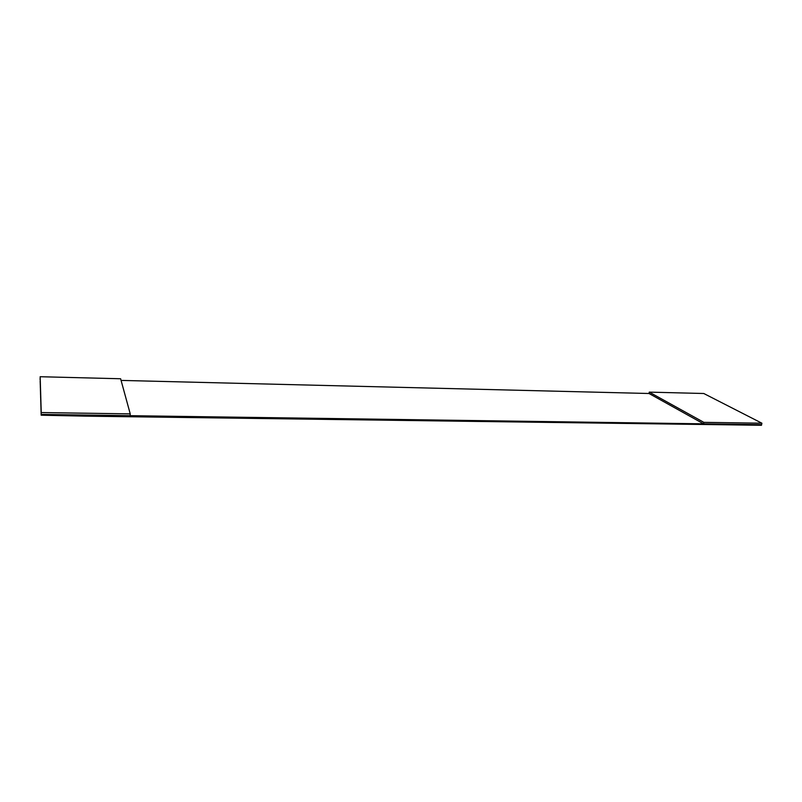 <?xml version="1.0" encoding="UTF-8"?>
<svg xmlns="http://www.w3.org/2000/svg" width="802" height="802" viewBox="0 0 802 802"><rect width="100%" height="100%" fill="white"/><g stroke="black" fill="none" stroke-linecap="round" stroke-linejoin="round"><path stroke-width="1.2" d="M40.16 376.719L41.183 414.403L40.16 376.719L120.621 378.755L130.235 413.872L41.233 412.559L41.183 414.403L130.155 415.677L130.235 413.872L130.155 415.677L761.599 424.669L761.9 423.205L761.469 425.281L732.767 424.88L761.469 425.281L761.599 424.669L703.565 423.837L649.039 393.501L649.279 392.128L703.785 393.501L761.9 423.205L703.845 422.353L703.565 423.837L41.183 414.403L40.16 376.719L41.233 412.559L130.235 413.872L120.621 378.755L40.16 376.719M40.17 380.91L40.18 381.973L40.17 380.91M40.14 379.847L40.1 379.115L40.14 379.847M40.24 383.045L40.25 384.118L40.24 383.045M40.3 385.201L40.311 386.293L40.3 385.201M40.331 386.293L40.341 387.396L40.331 386.293M40.401 388.499L40.411 389.612L40.401 388.499M40.431 389.612L40.441 390.734L40.431 389.612M40.501 391.867L40.511 393L40.501 391.867M40.531 393L40.541 394.143L40.531 393M40.601 395.296L40.611 396.449L40.601 395.296M40.631 396.449L40.641 397.612L40.631 396.449M40.701 398.794L40.712 399.967L40.701 398.794M40.732 399.967L40.752 401.16L40.732 399.967M40.802 402.363L40.822 403.566L40.802 402.363M40.842 403.566L40.852 404.779L40.842 403.566M40.882 404.779L40.892 406.002L40.882 404.779M40.952 407.236L40.962 408.479L40.952 407.236M40.992 408.479L41.002 409.722L40.992 408.479M41.062 410.975L41.072 412.248L41.062 410.975M41.102 412.248L41.113 413.521L41.102 412.248M41.133 413.521L41.163 415.195L41.133 413.521M86.225 415.827L41.163 415.195L41.183 414.403L41.163 415.195L86.215 416.168L732.767 424.88L86.225 415.827M40.12 378.404L40.1 379.115L40.12 378.404M40.18 381.973L40.2 382.614L40.2 381.973M40.25 384.118L40.27 384.77L40.27 384.118M40.341 387.396L40.361 388.058L40.361 387.396M40.441 390.734L40.461 391.406L40.461 390.734M40.541 394.143L40.561 394.835L40.561 394.143M40.641 397.612L40.661 398.323L40.671 397.612M40.752 401.16L40.772 401.882L40.772 401.16M40.892 406.002L40.912 406.744L40.912 406.002M41.002 409.722L41.022 410.474L41.022 409.722M649.039 393.501L121.072 380.409L649.039 393.501L703.565 423.837L703.845 422.353L649.279 392.128L649.039 393.501M703.845 422.353L761.9 423.205L703.785 393.501L649.279 392.128L703.845 422.353"/></g></svg>
